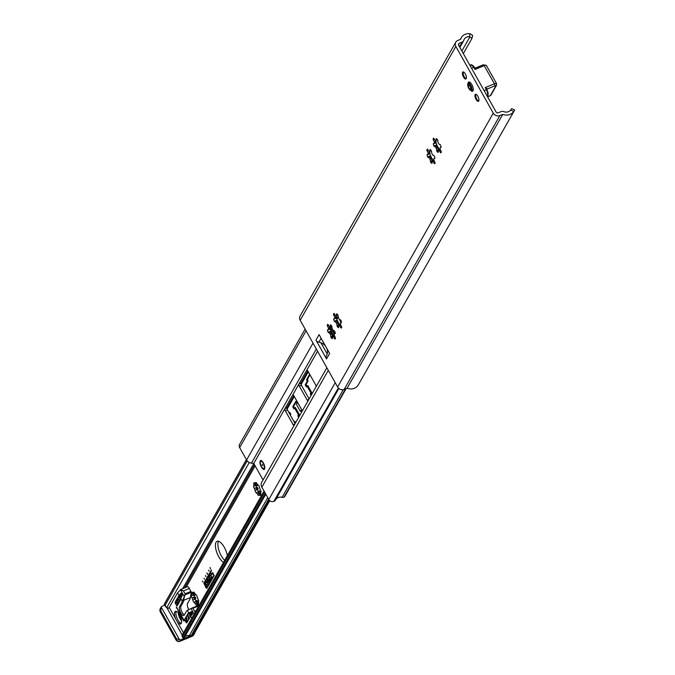 <?xml version="1.0" encoding="UTF-8"?>
<svg xmlns="http://www.w3.org/2000/svg" width="675" height="675" viewBox="0 0 675 675"><rect width="100%" height="100%" fill="white"/><g stroke="black" fill="none" stroke-linecap="round" stroke-linejoin="round"><path stroke-width="1.01" d="M223.543 562.359A11.627 4.548 67.5 0 1 216.38 551.171A11.627 4.548 67.5 0 1 217.063 541.274A11.627 4.548 67.5 0 1 224.235 547.222A11.627 4.548 67.5 0 1 227.34 555.677M218.497 541.24A11.627 4.548 -112.5 0 0 218.987 550.564A11.627 4.548 -112.5 0 0 224.691 560.334M210.541 573.117L210.305 571.868L211.435 569.886L210.684 572.881L211.604 574.282L212.625 572.586L214.144 575.53L206.828 588.398L206.12 587.976L203.884 583.166L209.748 572.864L210.018 573.353L204.162 583.656L206.516 587.95L213.865 575.041L212.844 573.126L211.823 574.813L210.541 573.117L211.857 574.796M211.461 569.936L210.381 571.843L210.617 573.092M212.887 573.117L213.933 575.016L206.618 587.883M209.773 572.915L203.96 583.141L206.769 588.465M212.659 572.577L211.629 574.256M208.626 581.799A1.08 0.422 -112.5 0 0 208.659 581.791A1.08 0.422 -112.5 0 0 208.761 581.698L208.811 581.597A1.08 0.422 -112.5 0 0 208.634 580.382A1.08 0.422 -112.5 0 0 207.892 579.69A1.08 0.422 -112.5 0 0 207.858 579.707M208.685 581.723L208.744 581.622A1.08 0.422 -112.5 0 0 208.558 580.407A1.08 0.422 -112.5 0 0 207.824 579.724A1.08 0.422 -112.5 0 0 207.723 579.808L207.672 579.909A1.08 0.422 -112.5 0 0 207.849 581.124A1.08 0.422 -112.5 0 0 208.592 581.816A1.08 0.422 -112.5 0 0 208.685 581.723L208.761 581.698M207.638 579.175A1.662 0.65 -112.5 0 0 207.52 579.293L207.461 579.395A1.662 0.65 -112.5 0 0 207.723 581.217A1.662 0.65 -112.5 0 0 208.845 582.339A1.662 0.65 67.5 0 1 207.681 581.293A1.662 0.65 67.5 0 1 207.394 579.428L207.453 579.319A1.662 0.65 67.5 0 1 207.596 579.184A1.662 0.65 67.5 0 1 208.735 580.247A1.662 0.65 67.5 0 1 209.022 582.112L208.963 582.213A1.662 0.65 67.5 0 1 208.811 582.356M209.014 576.669L209.571 577.977L209.09 578.728L209.503 578.011L208.988 576.619L210.558 579.412L209.773 578.5L209.368 579.217L209.874 580.61L209.09 578.728M208.474 577.623L209.917 580.534M209.773 578.5L210.465 579.572M210.085 574.855A1.662 0.65 -112.5 0 0 209.976 574.982L209.917 575.083A1.662 0.65 -112.5 0 0 209.95 576.315M209.849 575.108L209.9 575.007A1.662 0.65 67.5 0 1 210.052 574.872A1.662 0.65 67.5 0 1 211.191 575.935A1.662 0.65 67.5 0 1 211.469 577.8L211.41 577.901A1.662 0.65 67.5 0 1 211.267 578.045A1.662 0.65 67.5 0 1 210.684 577.8L210.862 577.488A1.08 0.422 -112.5 0 0 211.039 577.505A1.08 0.422 -112.5 0 0 211.14 577.412L211.199 577.311A1.08 0.422 -112.5 0 0 211.013 576.096A1.08 0.422 -112.5 0 0 210.271 575.404A1.08 0.422 -112.5 0 0 210.178 575.497L210.119 575.598A1.08 0.422 -112.5 0 0 210.077 576.096L209.9 576.399A1.662 0.65 67.5 0 1 209.849 575.108L209.917 575.083M210.313 575.395A1.08 0.422 67.5 0 1 210.347 575.378A1.08 0.422 67.5 0 1 211.081 576.07A1.08 0.422 67.5 0 1 211.267 577.285L211.207 577.387A1.08 0.422 67.5 0 1 211.115 577.479A1.08 0.422 67.5 0 1 211.072 577.488M210.904 577.505L210.752 577.766A1.662 0.65 -112.5 0 0 211.3 578.028M207.79 584.272L207.731 584.373A1.662 0.65 67.5 0 1 207.588 584.508A1.662 0.65 67.5 0 1 207.006 584.263L207.183 583.959A1.08 0.422 -112.5 0 0 207.368 583.976A1.08 0.422 -112.5 0 0 207.461 583.883L207.52 583.782A1.08 0.422 -112.5 0 0 207.335 582.567A1.08 0.422 -112.5 0 0 206.592 581.875A1.08 0.422 -112.5 0 0 206.499 581.968L206.44 582.069A1.08 0.422 -112.5 0 0 206.398 582.567L206.221 582.871A1.662 0.65 67.5 0 1 206.17 581.58L206.229 581.479A1.662 0.65 67.5 0 1 206.373 581.335A1.662 0.65 67.5 0 1 207.512 582.398A1.662 0.65 67.5 0 1 207.79 584.272M206.407 581.327A1.662 0.65 -112.5 0 0 206.297 581.445L206.238 581.555A1.662 0.65 -112.5 0 0 206.272 582.778M206.634 581.867A1.08 0.422 67.5 0 1 206.668 581.85A1.08 0.422 67.5 0 1 207.402 582.542A1.08 0.422 67.5 0 1 207.588 583.748L207.529 583.858A1.08 0.422 67.5 0 1 207.436 583.942A1.08 0.422 67.5 0 1 207.402 583.951M207.225 583.976L207.073 584.238A1.662 0.65 -112.5 0 0 207.622 584.491M204.803 583.976L205.9 584.828L206.196 587.073L204.803 583.976M204.846 584.01L206.255 586.98M205.31 583.09L206.744 586.119L205.31 583.09M205.335 583.133L206.786 586.043M205.917 576.653L205.664 575.91L205.917 576.653M205.495 575.488L205.968 576.737L205.495 575.488M210.06 567.464L210.364 569.008L210.06 567.464M208.507 570.189L209.098 571.236L208.507 570.189M207.605 573.792L207.343 574.324L206.887 573.033L207.605 573.792M202.281 581.133L203.015 581.926L202.331 581.116M204.533 579.26L203.943 578.213L204.533 579.26M255.614 482.887A1.325 0.523 67.5 0 1 255.8 482.515A1.325 0.523 67.5 0 1 256.821 483.621A6.64 2.599 67.5 0 1 258.272 485.333A1.325 0.523 67.5 0 1 259.023 486.025A1.325 0.523 67.5 0 1 259.411 487.358A6.64 2.599 67.5 0 1 260.373 489.949A1.325 0.523 67.5 0 1 260.955 491.214A1.325 0.523 67.5 0 1 260.803 492.075A1.325 0.523 67.5 0 1 260.778 492.083A6.64 2.599 67.5 0 1 260.677 494.032A1.325 0.523 67.5 0 1 260.643 495.29A1.325 0.523 67.5 0 1 260.111 495.028A6.64 2.599 67.5 0 1 259.014 495.188A1.325 0.523 67.5 0 1 258.829 495.56A1.325 0.523 67.5 0 1 257.808 494.454A6.64 2.599 67.5 0 1 256.357 492.75A1.325 0.523 67.5 0 1 255.606 492.05A1.325 0.523 67.5 0 1 255.218 490.717A6.64 2.599 67.5 0 1 254.256 488.135A1.325 0.523 67.5 0 1 253.673 486.861A1.325 0.523 67.5 0 1 253.825 486A1.325 0.523 67.5 0 1 253.851 485.992A6.64 2.599 67.5 0 1 253.952 484.051A1.325 0.523 67.5 0 1 253.986 482.785A1.325 0.523 67.5 0 1 254.517 483.055A6.64 2.599 67.5 0 1 255.614 482.887L256.787 483.545M193.354 592.414A1.325 0.523 67.5 0 1 193.539 592.042A1.325 0.523 67.5 0 1 194.56 593.148A6.64 2.599 67.5 0 1 196.012 594.861A1.325 0.523 67.5 0 1 196.762 595.553A1.325 0.523 67.5 0 1 197.151 596.894A6.64 2.599 67.5 0 1 198.113 599.476A1.325 0.523 67.5 0 1 198.695 600.742A1.325 0.523 67.5 0 1 198.543 601.602A1.325 0.523 67.5 0 1 198.518 601.619A6.64 2.599 67.5 0 1 198.416 603.56A1.325 0.523 67.5 0 1 198.382 604.817A1.325 0.523 67.5 0 1 197.851 604.555A6.64 2.599 67.5 0 1 196.754 604.716A1.325 0.523 67.5 0 1 196.568 605.087A1.325 0.523 67.5 0 1 195.547 603.99A6.64 2.599 67.5 0 1 194.096 602.277A1.325 0.523 67.5 0 1 193.345 601.577A1.325 0.523 67.5 0 1 192.957 600.244A6.64 2.599 67.5 0 1 191.995 597.662A1.325 0.523 67.5 0 1 191.413 596.388A1.325 0.523 67.5 0 1 191.565 595.527A1.325 0.523 67.5 0 1 191.59 595.519A6.64 2.599 67.5 0 1 191.692 593.578A1.325 0.523 67.5 0 1 191.725 592.312A1.325 0.523 67.5 0 1 192.257 592.583A6.64 2.599 67.5 0 1 193.354 592.414L194.527 593.072M254.517 483.055L257.352 484.102M253.851 485.992L257.133 485.57L253.952 484.051M255.218 490.717L257.681 488.438L254.256 488.135M256.146 485.823A1.325 0.523 -112.5 0 0 257.023 487.384L257.833 487.873L257.757 489.358A1.325 0.523 -112.5 0 0 258.365 491.451M260.111 495.028L260.837 492.505M260.828 492.142L259.014 495.188M257.808 494.454L259.208 491.164L256.981 492.438M258.998 491.088L259.85 491.468L260.128 492.91A1.325 0.523 -112.5 0 0 260.179 493.138M256.702 485.806L257.133 485.57M256.863 483.907L257.116 485.637M259.208 491.164L258.702 491.206M192.257 592.583L195.092 593.629M191.59 595.519L194.881 595.097L191.692 593.578M192.957 600.244L195.421 597.974L191.995 597.662M193.885 595.35A1.325 0.523 -112.5 0 0 194.763 596.911L195.581 597.4L195.497 598.894A1.325 0.523 -112.5 0 0 196.104 600.978M197.851 604.555L198.577 602.033M198.568 601.678L196.754 604.716M195.547 603.99L196.948 600.691L194.721 601.965M196.737 600.615L197.589 600.995L197.868 602.438A1.325 0.523 -112.5 0 0 197.918 602.665M194.442 595.333L194.881 595.097M194.602 593.435L194.856 595.164M196.948 600.691L196.442 600.742M265.781 494.142L183.625 638.668A3.324 0.886 -29.3 0 1 183.389 638.533L182.081 635.335L182.613 636.567L264.676 492.185M265.621 493.864L183.389 638.533L183.288 637.774L265.359 493.4M264.06 491.079L182.081 635.335M165.569 606.783L164.413 604.142L166.649 607.837L168.531 608.032A8.387 7.383 29.6 0 0 168.758 607.989M184.79 636.744A5.484 4.826 -150.4 0 1 189.321 635.605A3.324 2.928 29.6 0 0 191.244 635.437L192.78 634.804A3.822 3.367 29.6 0 0 194.299 633.479L269.781 500.69M164.413 604.142L246.485 459.768M182.663 588.684L253.808 463.514L182.663 588.684M433.342 139.995L433.063 139.05A8.303 3.248 67.5 0 1 433.578 138.147L434.109 138.645A2.329 0.911 -112.5 0 0 435.847 140.451A2.329 0.911 -112.5 0 0 436.101 138.923L436.354 138.552A8.303 3.248 67.5 0 1 437.51 139.691L437.822 140.636A2.329 0.911 -112.5 0 0 438.429 143.218A2.329 0.911 -112.5 0 0 439.906 144.484A2.329 0.911 -112.5 0 0 439.957 144.45L440.497 145.015A8.303 3.248 67.5 0 1 441.129 147.057L440.918 147.513A2.329 0.911 -112.5 0 0 440.37 147.395A2.329 0.911 -112.5 0 0 440.1 148.846A2.329 0.911 -112.5 0 0 441.062 151.04L441.34 151.985A8.303 3.248 67.5 0 1 440.826 152.879L440.294 152.39A2.329 0.911 -112.5 0 0 438.564 150.576A2.329 0.911 -112.5 0 0 438.303 152.103L438.05 152.482A8.303 3.248 67.5 0 1 436.902 151.343L436.582 150.39A2.329 0.911 -112.5 0 0 435.974 147.808A2.329 0.911 -112.5 0 0 434.506 146.551A2.329 0.911 -112.5 0 0 434.447 146.585L433.907 146.019A8.303 3.248 67.5 0 1 433.274 143.977L433.485 143.513A2.329 0.911 -112.5 0 0 434.033 143.632A2.329 0.911 -112.5 0 0 434.303 142.189A2.329 0.911 -112.5 0 0 433.342 139.995L434.548 139.497M436.118 142.341L436.101 142.805A8.303 3.248 -112.5 0 0 436.733 144.847L436.987 145.53L434.506 146.551M439.408 149.479A7.889 3.088 -112.5 0 1 437.122 145.403L436.641 147.445L439.72 150.171A8.303 3.248 -112.5 0 0 439.864 150.339M439.45 150.348L440.75 150.559M437.4 139.565L436.337 140.181M435.434 140.417L435.071 142.408L436.16 142.315A7.889 3.088 -112.5 0 1 435.89 140.434M435.071 142.408L436.033 142.467M434.835 161.992L435.113 162.937A8.303 3.248 67.5 0 1 434.599 163.839L434.067 163.342A2.329 0.911 -112.5 0 0 432.337 161.528A2.329 0.911 -112.5 0 0 432.084 163.055L431.823 163.434A8.303 3.248 67.5 0 1 430.675 162.295L430.355 161.342A2.329 0.911 -112.5 0 0 429.747 158.768A2.329 0.911 -112.5 0 0 428.279 157.503A2.329 0.911 -112.5 0 0 428.22 157.537L427.68 156.971A8.303 3.248 67.5 0 1 427.047 154.929L427.267 154.474A2.329 0.911 -112.5 0 0 427.807 154.592A2.329 0.911 -112.5 0 0 428.077 153.141A2.329 0.911 -112.5 0 0 427.115 150.947L426.836 150.002A8.303 3.248 67.5 0 1 427.351 149.099L427.882 149.597A2.329 0.911 -112.5 0 0 429.621 151.403A2.329 0.911 -112.5 0 0 429.874 149.884L430.135 149.504A8.303 3.248 67.5 0 1 431.283 150.643L431.595 151.588A2.329 0.911 -112.5 0 0 432.202 154.17A2.329 0.911 -112.5 0 0 433.679 155.436A2.329 0.911 -112.5 0 0 433.738 155.402L434.27 155.967A8.303 3.248 67.5 0 1 434.903 158.009L434.692 158.465A2.329 0.911 -112.5 0 0 434.143 158.347A2.329 0.911 -112.5 0 0 433.873 159.798A2.329 0.911 -112.5 0 0 434.835 161.992M429.891 153.293L429.874 153.757A8.303 3.248 -112.5 0 0 430.507 155.798L430.76 156.482L428.279 157.503M433.181 160.431A7.889 3.088 -112.5 0 1 430.903 156.355L430.414 158.397L433.493 161.123A8.303 3.248 -112.5 0 0 433.637 161.291M431.173 150.517L430.11 151.132M433.223 161.3L434.523 161.511M429.207 151.369L428.844 153.36L429.933 153.267A7.889 3.088 -112.5 0 1 429.663 151.386M428.844 153.36L429.806 153.419M333.72 315.242L333.45 314.297A8.303 3.248 67.5 0 1 333.965 313.394L334.496 313.892A2.329 0.911 -112.5 0 0 336.226 315.698A2.329 0.911 -112.5 0 0 336.479 314.179L336.741 313.799A8.303 3.248 67.5 0 1 337.888 314.938L338.209 315.883A2.329 0.911 -112.5 0 0 338.808 318.465A2.329 0.911 -112.5 0 0 340.284 319.731A2.329 0.911 -112.5 0 0 340.343 319.697L340.875 320.262A8.303 3.248 67.5 0 1 341.516 322.304L341.297 322.76A2.329 0.911 -112.5 0 0 340.757 322.642A2.329 0.911 -112.5 0 0 340.487 324.093A2.329 0.911 -112.5 0 0 341.449 326.287L341.727 327.232A8.303 3.248 67.5 0 1 341.212 328.126L340.681 327.637A2.329 0.911 -112.5 0 0 338.943 325.823A2.329 0.911 -112.5 0 0 338.69 327.35L338.428 327.729A8.303 3.248 67.5 0 1 337.281 326.59L336.968 325.637A2.329 0.911 -112.5 0 0 336.361 323.055A2.329 0.911 -112.5 0 0 334.884 321.798A2.329 0.911 -112.5 0 0 334.825 321.832L334.294 321.266A8.303 3.248 67.5 0 1 333.661 319.224L333.872 318.769A2.329 0.911 -112.5 0 0 334.42 318.878A2.329 0.911 -112.5 0 0 334.69 317.436A2.329 0.911 -112.5 0 0 333.72 315.242L334.927 314.744M336.504 317.587L336.479 318.052A8.303 3.248 -112.5 0 0 337.12 320.093L337.373 320.777L334.884 321.798M339.795 324.726A7.889 3.088 -112.5 0 1 337.508 320.65L337.027 322.692L340.107 325.418A8.303 3.248 -112.5 0 0 340.251 325.586M339.837 325.595L341.137 325.806M337.787 314.812L336.724 315.427M335.821 315.664L335.458 317.655L336.547 317.562A7.889 3.088 -112.5 0 1 336.277 315.681M335.458 317.655L336.412 317.714M335.222 337.238L335.5 338.183A8.303 3.248 67.5 0 1 334.986 339.086L334.454 338.588A2.329 0.911 -112.5 0 0 332.716 336.783A2.329 0.911 -112.5 0 0 332.463 338.302L332.201 338.681A8.303 3.248 67.5 0 1 331.054 337.542L330.742 336.589A2.329 0.911 -112.5 0 0 330.134 334.015A2.329 0.911 -112.5 0 0 328.657 332.75A2.329 0.911 -112.5 0 0 328.598 332.783L328.067 332.218A8.303 3.248 67.5 0 1 327.434 330.176L327.645 329.721A2.329 0.911 -112.5 0 0 328.193 329.839A2.329 0.911 -112.5 0 0 328.463 328.387A2.329 0.911 -112.5 0 0 327.502 326.194L327.223 325.249A8.303 3.248 67.5 0 1 327.738 324.346L328.269 324.844A2.329 0.911 -112.5 0 0 329.999 326.649A2.329 0.911 -112.5 0 0 330.252 325.131L330.514 324.751A8.303 3.248 67.5 0 1 331.661 325.89L331.982 326.835A2.329 0.911 -112.5 0 0 332.589 329.417A2.329 0.911 -112.5 0 0 334.058 330.683A2.329 0.911 -112.5 0 0 334.117 330.649L334.657 331.214A8.303 3.248 67.5 0 1 335.289 333.256L335.07 333.712A2.329 0.911 -112.5 0 0 334.53 333.593A2.329 0.911 -112.5 0 0 334.26 335.045A2.329 0.911 -112.5 0 0 335.222 337.238M330.277 328.539L330.252 329.003A8.303 3.248 -112.5 0 0 330.893 331.045L331.147 331.729L328.657 332.75M333.568 335.677A7.889 3.088 -112.5 0 1 331.282 331.602L330.801 333.644L333.88 336.369A8.303 3.248 -112.5 0 0 334.024 336.538M331.56 325.763L330.497 326.379M333.61 336.547L334.91 336.757M329.594 326.616L329.231 328.607L330.32 328.514A7.889 3.088 -112.5 0 1 330.05 326.632M329.231 328.607L330.185 328.666M473.285 89.657A3.822 1.493 67.5 0 1 473.116 89.767A3.822 1.493 67.5 0 1 472.804 89.8M469.935 82.898A3.822 1.493 67.5 0 1 470.197 82.704A3.822 1.493 67.5 0 1 470.391 82.662M470.753 90.442A4.987 1.949 -112.5 0 0 473.158 90.492A4.987 1.949 -112.5 0 0 471.833 84.586A4.987 1.949 -112.5 0 0 469.707 82.156A4.987 1.949 -112.5 0 0 468.045 83.894M514.704 110L358.071 385.265L514.704 110L511.633 108.633L510.612 110.101L513.717 111.443A9.636 8.48 -150.4 0 1 502.757 114.379L499.863 115.585A4.987 4.388 -150.4 0 1 493.273 113.147L455.844 46.448A4.987 4.388 -150.4 0 1 455.743 42.23A4.987 4.388 -150.4 0 1 457.726 40.5L460.62 39.302A9.636 8.48 -150.4 0 1 461.312 37.665A9.636 8.48 -150.4 0 1 470.087 33.75L469.412 36.686L471.985 38.315L463.337 53.595M358.071 385.265L358.054 385.298A9.636 8.48 -150.4 0 1 347.102 388.209L344.208 389.407A4.987 4.388 -150.4 0 1 337.627 386.977L300.189 320.271A4.987 4.388 -150.4 0 1 300.097 316.052L455.743 42.23M315.959 340.099L319.073 334.623L329.645 353.455L326.531 358.931L315.959 340.099A3.822 3.367 -150.4 0 0 318.895 342.166A9.678 8.522 29.6 0 1 320.929 342.748A9.678 8.522 -150.4 0 1 325.688 346.418M465.294 73.904A3.822 1.493 67.5 0 1 465.868 79.009A3.822 1.493 67.5 0 1 463.025 76.047A3.822 1.493 67.5 0 1 462.94 71.947A3.822 1.493 67.5 0 1 465.294 73.904M477.824 96.23A3.822 1.493 67.5 0 1 478.398 101.334A3.822 1.493 67.5 0 1 475.554 98.381A3.822 1.493 67.5 0 1 475.47 94.281A3.822 1.493 67.5 0 1 477.824 96.23M326.835 348.452A9.678 8.522 -150.4 0 1 327.206 353.936A9.678 8.522 29.6 0 1 326.557 355.514M326.531 358.931A3.822 3.367 -150.4 0 1 326.455 355.7A3.822 3.367 -150.4 0 1 326.472 355.674L326.455 355.7M320.929 342.748L327.206 353.936M471.994 38.121L472.652 35.404L470.087 33.75M469.412 36.686A6.311 5.56 29.6 0 0 464.197 39.31A6.311 5.56 29.6 0 0 463.75 40.382A3.324 2.928 -150.4 0 1 462.189 42.095L459.295 43.293A1.662 1.46 29.6 0 0 458.663 45.276L496.1 111.983A1.662 1.46 29.6 0 0 498.293 112.793L501.188 111.594A3.324 2.928 -150.4 0 1 503.719 111.611A6.311 5.56 29.6 0 0 510.612 110.101M347.102 388.209L502.757 114.379M305.134 329.079L239.591 444.378A3.822 3.367 29.6 0 0 239.667 447.618L246.594 459.962A5.813 5.122 29.6 0 0 251.438 463.168L253.775 463.438L317.562 351.219M261.968 481.925A5.813 5.122 29.6 0 0 261.757 482.262A5.813 5.122 29.6 0 0 261.875 487.181L268.802 499.525A3.822 3.367 29.6 0 0 273.848 501.39L274.185 501.255A2.987 2.633 29.6 0 0 275.451 500.065L338.884 388.471L275.375 500.217M321.646 344.031L322.076 343.28M307.041 370.195L306.695 370.339A1.662 0.65 67.5 0 1 306.838 370.204A1.662 0.65 67.5 0 1 307.868 371.056L315.698 385.012A1.662 0.65 67.5 0 1 316.178 386.53M307.775 370.904L300.755 383.273L301.413 385.239A5.813 5.122 -150.4 0 1 301.539 385.45L309.116 398.95M293.768 395.55L286.74 407.911L287.407 409.885A5.813 5.122 -150.4 0 1 287.533 410.096L295.11 423.588M293.979 425.579A1.662 0.65 67.5 0 1 293.127 424.71L285.297 410.754A1.662 0.65 67.5 0 1 284.901 408.679L286.74 407.911M293.034 394.841L292.68 394.985A1.662 0.65 67.5 0 1 292.832 394.85A1.662 0.65 67.5 0 1 293.853 395.693L301.683 409.649A1.662 0.65 67.5 0 1 302.172 411.168M307.986 400.933A1.662 0.65 67.5 0 1 307.133 400.064L299.303 386.117A1.662 0.65 67.5 0 1 298.907 384.033L300.755 383.273M263.258 463.396A3.822 1.493 67.5 0 1 263.824 468.501A3.822 1.493 67.5 0 1 260.98 465.539A3.822 1.493 67.5 0 1 260.896 461.438A3.822 1.493 67.5 0 1 263.258 463.396M253.775 463.438L263.056 479.984M275.864 499.357A6.311 5.56 -150.4 0 1 282.091 497.315A2.987 2.633 29.6 0 0 283.964 497.197L284.158 497.121A1.493 1.316 29.6 0 0 284.749 496.597L346.14 388.606M262.204 465.244L262.693 465.48L262.229 464.375L262.204 465.244M175.795 619.135A6.809 2.666 67.5 0 1 174.842 611.93A6.809 2.666 67.5 0 1 175.449 611.356A6.809 2.666 67.5 0 1 180.52 616.629A6.809 2.666 67.5 0 1 180.664 623.936A6.809 2.666 67.5 0 1 177.204 621.641L169.256 607.475A1.662 0.447 -29.3 0 1 167.451 608.749L181.938 634.567A1.662 0.447 150.7 0 0 182.722 634.163M190.662 616.132L190.198 612.259L191.573 611.609L192.62 613.988L190.662 616.132L191.81 618.182M189.667 614.36L190.164 617.001L188.899 619.228L187.861 613.718L189.658 612.52L190.223 615.347M180.799 598.565L180.343 600.32L177.23 598.438L178.495 596.211L181.263 597.569L180.799 598.565L182.258 601.163A16.613 6.497 67.5 0 1 181.567 603.155L179.558 606.682A4.987 1.949 -112.5 0 0 180.411 612.284A4.987 1.949 -112.5 0 0 183.819 615.473A4.987 1.949 -112.5 0 0 184.258 615.06L186.266 611.525A16.613 6.497 67.5 0 1 187.397 610.31L188.848 612.908M179.432 596.126L178.774 595.721L181.153 593.047L182.343 595.215L181.575 596.886L179.432 596.126L179.989 597.113M169.256 607.475L177.584 592.827L178.993 595.342M183.878 619.886L183.997 621L183.49 620.578L176.318 606.909L183.878 619.886M188.629 619.709L187.363 621.937L186.317 616.427L187.582 614.199L188.629 619.709M186.882 622.772A1.325 0.523 67.5 0 1 186.764 622.882A1.325 0.523 67.5 0 1 185.946 622.207L185.127 620.738A1.325 0.523 67.5 0 1 184.807 619.076L186.038 616.908L186.882 622.772M180.065 600.801L178.799 603.028L175.694 601.147L176.96 598.919L180.065 600.801M177.289 605.678A1.325 0.523 67.5 0 1 177.179 605.787A1.325 0.523 67.5 0 1 176.352 605.112L175.534 603.644A1.325 0.523 67.5 0 1 175.213 601.982L178.521 603.517L177.289 605.678M176.42 638.668L179.575 639.816A3.324 2.928 29.6 0 0 181.204 639.605L183.532 638.634L181.204 639.605L180.419 640.972A3.324 1.299 67.5 0 1 180.124 641.25L192.13 636.272A3.324 1.299 -112.5 0 0 192.426 635.993L180.419 640.972A3.324 2.928 -150.4 0 1 176.032 639.352L160.372 611.44A3.324 2.928 -150.4 0 1 160.304 608.631A3.324 3.324 0 0 0 160.296 611.896L175.956 639.807A3.324 0.886 -29.3 0 1 176.032 639.352L160.372 611.44A3.324 0.886 150.7 0 0 160.296 611.896L175.956 639.807A3.324 0.886 -29.3 0 1 176.032 639.352L176.42 638.668L179.575 639.816A3.324 2.928 29.6 0 0 181.204 639.605L180.419 640.972A3.324 1.299 67.5 0 1 180.124 641.25L192.13 636.272A3.324 1.299 -112.5 0 0 192.426 635.993L180.419 640.972A3.324 2.928 -150.4 0 1 176.032 639.352L176.42 638.668L160.76 610.757L160.372 611.44A3.324 2.928 -150.4 0 1 160.304 608.631A3.324 3.324 0 0 0 160.296 611.896A3.324 0.886 150.7 0 1 160.372 611.44L160.76 610.757L176.42 638.668M161.207 607.07L160.304 608.631L161.207 607.07L160.76 610.757L161.207 607.07A3.324 2.928 29.6 0 1 162.405 606.108A3.324 2.928 29.6 0 0 161.207 607.07L179.575 639.816L161.207 607.07M183.769 638.542L193.202 634.627A3.324 2.928 29.6 0 0 194.847 632.526A3.324 2.928 29.6 0 1 194.527 633.479L193.75 634.846A3.324 2.928 -150.4 0 1 192.426 635.993L193.202 634.627A3.324 2.928 29.6 0 0 194.527 633.479L193.75 634.846A3.324 2.928 -150.4 0 1 192.426 635.993L193.202 634.627L183.769 638.542M164.666 605.171L162.405 606.108L164.666 605.171M181.938 634.567L182.672 634.264M182.258 601.163L185.178 594.81L185.085 593.823L183.448 590.912L180.858 589.435L177.584 592.827M184.343 596.633L185.085 593.823L183.448 590.912L180.453 589.697L184.343 596.633L183.718 600.32L190.358 597.569L191.244 592.296L189.38 588.448A3.324 1.299 -112.5 0 0 187.329 586.752A3.324 1.299 -112.5 0 1 189.38 588.448L191.244 592.296L190.358 597.569A16.613 6.497 -112.5 0 1 189.616 599.822A16.613 6.497 -112.5 0 0 190.358 597.569L182.402 600.868M178.774 595.721L182.41 594.219L180.183 595.139L181.896 596.177M194.138 614.09L191.042 608.563L192.518 607.854L195.235 612.166L192.518 607.854L187.397 610.31M188.097 613.297L189.658 612.655L189.27 613.128L190.046 617.22M175.694 601.147L178.622 599.932L177.103 600.564L179.407 601.957M177.23 598.438L180.225 597.198L178.647 597.847L180.714 599.105M187.861 613.718L189.27 613.128M190.198 612.259L191.86 611.575L191.093 611.896L191.683 615.018M186.317 616.427L187.878 615.777L188.502 619.928M188.814 609.626A4.987 1.949 67.5 0 1 187.608 603.349L189.616 599.822L187.608 603.349A4.987 1.949 67.5 0 0 188.814 609.626M183.718 600.32A16.613 6.497 67.5 0 1 182.976 602.572L180.968 606.099A4.987 1.949 -112.5 0 0 181.432 610.808A4.987 1.949 -112.5 0 0 184.393 614.824M176.259 611.331A6.809 2.666 -112.5 0 0 176.259 611.339A6.809 2.666 -112.5 0 0 177.01 618.097A6.809 2.666 -112.5 0 0 181.263 623.379M180.951 593.198L180.183 595.139M176.656 602.387A1.325 0.523 -112.5 0 0 176.943 603.062L177.77 604.522A1.325 0.523 -112.5 0 0 177.863 604.682M177.761 599.408L177.103 600.564M186.308 618.334L186.224 618.494A1.325 0.523 -112.5 0 0 186.536 620.156L186.713 620.477M179.305 596.692L178.647 597.847M191.708 611.575L191.093 611.896M475.462 68.015A1.662 0.65 -112.5 0 0 475.428 68.023A1.662 0.65 -112.5 0 0 475.419 68.032L474.449 67.542L475.048 69.466L475.462 68.015A0.827 0.759 -106 0 1 474.719 67.905M474.449 67.542L470.796 64.817A4.987 1.949 67.5 0 1 473.867 67.365L474.635 67.736M486.827 89.454L487.029 89.1A1.662 0.65 -112.5 0 0 487.114 88.788A0.827 0.616 5.4 0 0 486.726 89.252L486.726 89.252A0.827 0.616 5.4 0 0 486.726 89.26L486.726 89.294M487.114 88.788L485.224 87.607L486.928 89.632L484.127 90.644M486.751 89.311A0.827 0.734 29.6 0 1 487.029 89.1L494.8 85.877A1.662 0.447 -29.3 0 1 495.821 85.978A1.662 1.46 29.6 0 0 496.479 85.404L490.691 95.504L487.544 96.736M478.744 101.005A3.738 1.46 67.5 0 1 476.339 98.204A3.738 1.46 67.5 0 1 475.875 94.373A3.738 1.46 67.5 0 1 475.951 94.272M466.206 78.68A3.738 1.46 67.5 0 1 463.809 75.878A3.738 1.46 67.5 0 1 463.345 72.048A3.738 1.46 67.5 0 1 463.413 71.938M468.517 85.295A2.16 0.844 -112.5 0 0 469.032 88.003A2.16 0.844 -112.5 0 0 470.559 88.923A2.16 0.844 -112.5 0 0 470.618 88.779A2.16 0.844 -112.5 0 0 470.315 86.788A2.16 0.844 -112.5 0 0 469.117 85.168A2.16 0.844 -112.5 0 0 468.517 85.295M294.275 422.111L294.73 421.318L295.557 422.795M289.187 413.041L289.642 412.248L290.815 414.34L290.36 415.133M298.671 417.319L297.844 415.842L298.426 414.813L294.511 407.835L293.929 408.864L292.756 406.772L295.869 401.296L297.042 403.388L296.46 404.409L300.375 411.387L300.957 410.366L301.784 411.843M311.124 395.415L310.298 393.93L310.88 392.909L306.965 385.931L306.382 386.961L305.21 384.86L307.176 381.392A13.289 5.197 67.5 0 1 306.661 379.527L309.656 374.254M309.985 374.827L307.513 379.173L306.661 379.527M307.513 379.173A13.289 5.197 -112.5 0 0 308.028 381.038L307.176 381.392M295.051 421.892L294.359 422.255M289.963 412.822L289.507 413.615M301.278 410.94L300.375 411.387M296.19 401.87L293.6 406.418L294.452 407.936M294.511 407.835L295.363 407.481L299.278 414.458L298.688 415.488L299.202 416.391M308.028 381.038L306.053 384.514L306.906 386.032M306.965 385.931L307.808 385.577L311.723 392.555L311.141 393.584L311.648 394.487M310.298 393.93L311.141 393.584M310.88 392.909L311.723 392.555M305.21 384.86L306.053 384.514M297.844 415.842L298.688 415.488M298.426 414.813L299.278 414.458M292.756 406.772L293.6 406.418M338.268 317.022L336.892 319.444M339.078 318.912L341.094 322.498M336.656 318.71L338.183 316.027M255.133 465.868L186.14 587.242M257.757 489.358L255.724 490.202M258.137 488.692L257.453 488.978M260.744 494.227L260.263 494.429M260.128 492.91L258.095 493.746M257.833 487.873L257.15 488.16M257.023 487.384L254.99 488.219M257.42 484.903L256.736 485.19M256.298 483.688L254.627 484.38M259.85 491.468L259.158 491.746M195.497 598.894L193.463 599.729M195.877 598.219L195.193 598.506M198.484 603.762L198.003 603.956M197.868 602.438L195.834 603.281M195.581 597.4L194.889 597.687M194.763 596.911L192.738 597.755M195.159 594.439L194.476 594.726M194.037 593.215L192.367 593.907M197.589 600.995L196.906 601.282M164.287 604.192L246.434 459.675M183.727 638.584L265.807 494.193L183.718 638.626M189.321 635.605L267.747 497.644M191.244 635.437L268.65 499.264M192.78 634.804L269.283 500.209M165.097 605.357L247.227 460.873M166.649 607.837L249.261 462.502M184.402 587.967L254.475 464.695M433.063 139.05L434.101 138.62M433.907 146.019L436.733 144.847M433.274 143.977L436.101 142.805M436.101 138.923L436.573 138.729M434.565 146.534L436.826 145.597M436.902 151.343L438.387 150.727M436.582 150.39L439.121 149.335M440.294 152.39L441.349 151.951M428.338 157.486L430.599 156.549M427.68 156.971L430.507 155.798M427.115 150.947L428.321 150.449M426.836 150.002L427.874 149.572M429.874 149.884L430.346 149.681M427.047 154.929L429.874 153.757M430.355 161.342L432.894 160.287M430.675 162.295L432.16 161.679M434.067 163.342L435.122 162.903M333.45 314.297L334.488 313.867M334.294 321.266L337.12 320.093M333.661 319.224L336.479 318.052M336.479 314.179L336.96 313.976M334.952 321.781L337.205 320.844M337.281 326.59L338.766 325.974M336.968 325.637L339.508 324.582M340.681 327.637L341.736 327.198M328.725 332.733L330.978 331.796M328.067 332.218L330.893 331.045M327.502 326.194L328.708 325.696M327.223 325.249L328.261 324.818M330.252 325.131L330.733 324.928M327.434 330.176L330.252 329.003M330.742 336.589L333.281 335.543M331.054 337.542L332.539 336.926M334.454 338.588L335.509 338.158M300.189 320.271L455.844 46.448M337.627 386.977L493.273 113.147M321.114 338.259L318.895 342.166M461.877 50.996L469.96 36.762M459.515 46.794L462.189 42.095M458.477 44.727L459.295 43.293M344.208 389.407L499.863 115.585M239.667 447.618L306.087 330.767M246.594 459.962L313.014 343.119M261.875 487.181L328.286 370.339M268.802 499.525L335.213 382.683M251.438 463.168L316.322 349.017M287.407 409.885L285.297 410.754M294.882 423.984L293.127 424.71M301.413 385.239L299.303 386.117M308.897 399.338L307.133 400.064M273.848 501.39L338.335 387.948M274.185 501.255L338.496 388.117M282.091 497.315L343.271 389.677M283.964 497.197L345.558 388.851M284.158 497.121L345.743 388.766M261.293 466.855A4.565 1.789 -112.5 0 0 264.516 468.804A4.565 1.789 -112.5 0 0 263.427 463.084A4.565 1.789 -112.5 0 0 260.204 461.135A4.565 1.789 -112.5 0 0 261.293 466.855M183.482 632.829L177.204 621.641M185.178 594.81L191.244 592.296L185.178 594.81M181.567 603.155L182.976 602.572M193.16 608.226L198.796 605.888L193.16 608.226M194.805 611.145L196.121 610.597L194.805 611.145M175.213 601.982L175.677 601.788M175.534 603.644L176.943 603.062M176.352 605.112L177.77 604.522M184.807 619.076L186.224 618.494M185.127 620.738L186.536 620.156M185.946 622.207L186.967 621.785M183.49 620.578L184.064 620.333M176.437 608.015L177.069 607.753M179.558 606.682L180.968 606.099M185.085 593.823L191.017 591.367L185.085 593.823M183.448 590.912L189.38 588.448L183.448 590.912M181.617 620.907A6.311 2.472 67.5 0 1 178.268 612.824A6.311 2.472 67.5 0 0 181.617 620.907A6.311 2.472 67.5 0 1 178.268 612.824M471.597 68.31L473.867 67.365L475.048 69.466L484.22 65.661A1.662 0.65 -112.5 0 0 483.199 64.808A1.662 0.65 -112.5 0 0 483.047 64.943L475.554 68.057M474.289 67.264A4.151 1.628 -112.5 0 0 472.213 65.256M496.446 83.995A3.324 0.886 150.7 0 0 496.522 83.54L486.337 65.399A3.324 0.886 -29.3 0 0 484.22 65.661L494.404 83.801L485.224 87.607L486.397 89.699A4.987 1.949 67.5 0 1 487.578 95.934L487.342 96.365M494.8 85.877A1.662 0.65 -112.5 0 0 494.404 83.801A3.324 0.886 150.7 0 1 496.522 83.54L496.479 85.404M495.821 85.978L490.371 95.563M487.417 96.517L487.915 95.647L486.911 89.75A4.151 1.628 -112.5 0 1 487.898 94.947A0.827 0.734 -150.4 0 1 487.578 95.934L487.19 96.103M470.407 90.121A3.738 1.46 -112.5 0 0 471.395 90.391A3.738 1.46 -112.5 0 0 471.724 90.079A3.738 1.46 -112.5 0 0 471.083 85.877A3.738 1.46 -112.5 0 0 468.526 83.481A3.738 1.46 -112.5 0 0 468.197 83.793A3.738 1.46 -112.5 0 0 468.02 84.367A3.24 1.266 -112.5 0 0 468.779 88.45A3.24 1.266 -112.5 0 0 471.066 89.834A3.24 1.266 -112.5 0 0 470.298 85.776A3.24 1.266 -112.5 0 0 468.011 84.392M301.05 384.598L308.306 371.841L301.067 384.615M294.308 396.503L287.052 409.261L294.3 396.487M335.053 332.395L334.083 330.674M333.551 330.59L335.104 333.357M334.825 333.475L330.995 326.649L331.889 326.278M330.109 327.265L330.995 326.649A1.662 0.65 -112.5 0 0 330.792 326.329L329.999 326.649M330.117 327.324L334.201 334.606M257.496 485.536L256.973 485.755M259.436 490.885L258.854 491.122M195.235 595.072L194.712 595.283M197.176 600.413L196.594 600.657M181.988 636.044L183.372 638.508M246.4 459.616L164.185 604.26M438.564 150.576L439.341 150.255M435.847 140.451L436.624 140.13M434.033 143.632L435.561 142.999M440.37 147.395L441.138 147.074M429.621 151.403L430.397 151.082M432.337 161.528L433.114 161.207M434.143 158.347L434.911 158.034M427.807 154.592L429.334 153.951M338.943 325.823L339.727 325.502M336.226 315.698L337.011 315.377M334.42 318.878L335.948 318.246M340.757 322.642L341.525 322.321M332.716 336.783L333.501 336.454M334.53 333.593L335.298 333.281M328.193 329.839L329.721 329.206M472.652 35.404L471.985 38.315M460.308 39.437L461.312 37.665M459.852 47.385L463.514 40.947M326.843 367.765L261.757 482.262M263.436 463.084C260.373 458.738 259.487 459.641 260.769 465.801C264.566 471.69 265.452 470.787 263.436 463.084M175.956 639.807A3.324 3.324 0 0 0 180.124 641.25A3.324 3.324 0 0 1 175.956 639.807M192.13 636.272A3.324 3.324 0 0 0 193.75 634.846A3.324 3.324 0 0 1 192.13 636.272M192.518 607.854L198.585 605.34L192.518 607.854M180.858 589.435L187.329 586.752L180.858 589.435M178.217 612.773L181.626 620.983M475.428 68.023L483.199 64.808L486.337 65.399M469.851 65.213L470.796 64.817M487.578 96.795L490.632 95.529M470.424 82.696L468.526 83.481C467.378 82.991 467.454 84.67 468.771 88.518L471.395 90.391L473.293 89.598M334.952 332.066L334.15 330.64"/></g></svg>

